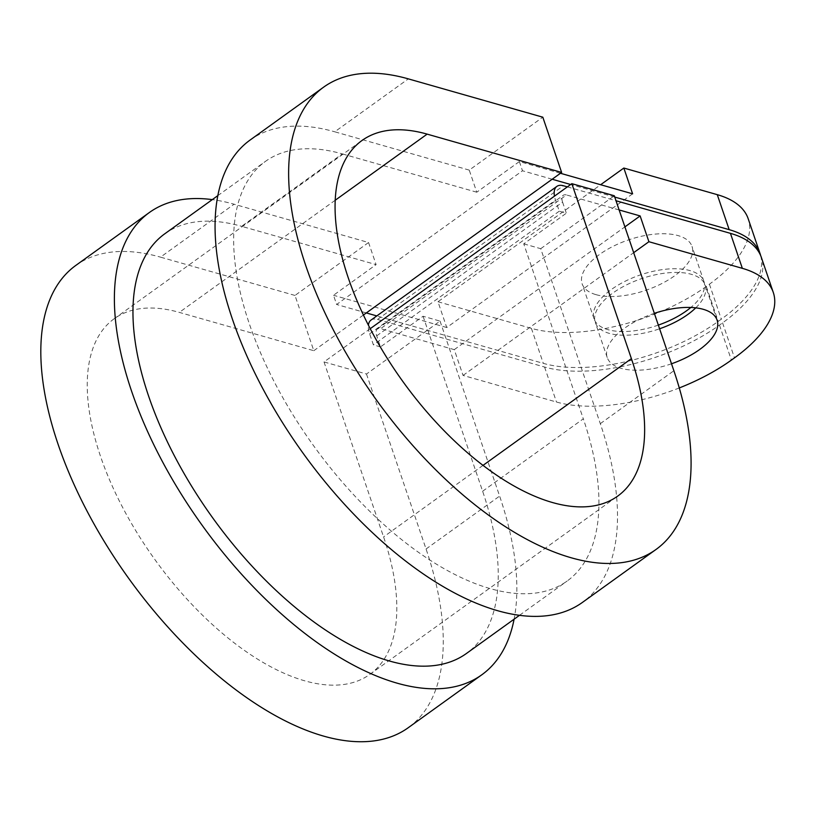 <?xml version="1.0" encoding="UTF-8"?>
<svg xmlns="http://www.w3.org/2000/svg" width="815" height="815" viewBox="0 0 815 815"><rect width="100%" height="100%" fill="white"/><g stroke="black" fill="none" stroke-linecap="round" stroke-linejoin="round"><path stroke-width="0.61" stroke-dasharray="4.08 3.06" d="M370.204 328.71L324.013 361.931L366.485 374.024L440.059 321.11L423.066 316.261L380.473 346.905L376.713 335.851A10.952 5.379 -125.7 0 1 377.396 328.985A10.952 5.379 -125.7 0 1 380.656 328.659L566.527 194.958A10.952 5.379 -125.7 0 0 563.267 195.284L377.396 328.985M376.713 335.851L562.584 202.151A10.952 5.379 -125.7 0 1 563.267 195.284M423.066 316.261L482.633 491.231A258.426 126.865 -125.7 0 1 466.496 653.436M562.584 202.151L566.343 213.204L559.263 211.187L555.504 200.133A21.903 10.748 -125.7 0 1 554.465 196.16M482.633 491.231L583.316 418.818L523.75 243.848L566.343 213.204M380.473 346.905L373.402 344.888L369.633 333.834A21.903 10.748 -125.7 0 1 368.39 325.205M371.008 320.091A21.903 10.748 -125.7 0 1 377.518 319.449L544.573 367.035A129.208 59.322 161.2 0 0 719.472 325.093L722.569 322.872A129.208 59.322 161.2 0 0 761.363 257.438M679.292 387.94A129.208 59.322 -18.8 0 1 556.482 402.029L463.052 375.42L454.271 349.635L380.656 328.659M619.135 209.954L566.527 194.958M567.362 186.88L615.997 200.745M632.613 193.827L446.742 327.528L437.971 301.744L600.645 184.73M596.03 294.663A58.038 26.64 161.2 0 0 661.148 283.895A58.038 26.64 161.2 0 0 692.016 246.436A58.038 26.64 161.2 0 0 628.487 239.916A58.038 26.64 161.2 0 0 582.134 283.844A58.038 26.64 161.2 0 0 596.03 294.663M437.971 301.744L531.4 328.363A129.208 59.322 161.2 0 0 706.31 286.422L709.407 284.19A129.208 59.322 161.2 0 0 748.201 218.756M671.499 363.775A58.038 26.64 -18.8 0 1 621.111 368.339A58.038 26.64 -18.8 0 1 607.216 357.52A58.038 26.64 -18.8 0 1 654.333 313.337M463.052 375.42L633.683 252.67M454.271 349.635L624.901 226.886M760.67 255.615A129.208 59.322 -18.8 0 1 721.316 319.185L718.219 321.416A129.208 59.322 -18.8 0 1 543.31 363.358L376.805 315.925M324.013 361.931L383.58 536.902A219.001 107.509 -125.7 0 1 369.908 674.351A219.001 107.509 -125.7 0 1 154.738 559.355A219.001 107.509 -125.7 0 1 114.131 318.787A219.001 107.509 -125.7 0 1 179.32 312.389L313.806 350.705L294.989 295.448L368.563 242.524L234.078 204.219A284.7 139.762 -125.7 0 0 212.297 199.614M366.485 374.024L426.051 548.994A284.7 139.762 -125.7 0 1 408.274 727.693M440.059 321.11L499.626 496.08A284.7 139.762 -125.7 0 1 514.102 619.186M523.75 243.848L540.732 248.687L600.298 423.657A284.7 139.762 -125.7 0 1 582.521 602.346M540.732 248.687L614.306 195.763M559.263 211.187L373.402 344.888M294.989 295.448L160.504 257.143L234.078 204.219M560.455 173.279L519.359 161.574L476.765 192.208L469.246 170.111L542.81 117.187M469.246 170.111L334.751 131.796L408.325 78.872M363.388 315.038L313.806 350.705M368.563 242.524L376.092 264.63L241.607 226.315L342.28 153.892A258.426 126.865 -125.7 0 0 265.364 161.441A258.426 126.865 -125.7 0 0 313.286 445.306A258.426 126.865 -125.7 0 0 567.169 581.014A258.426 126.865 -125.7 0 0 583.316 418.818M519.359 161.574L522.496 170.773L336.626 304.474L333.498 295.264L376.092 264.63M658.337 325.093A58.038 26.64 -18.8 0 1 607.939 329.657A58.038 26.64 -18.8 0 1 594.053 318.838A58.038 26.64 -18.8 0 1 624.911 281.379A58.038 26.64 -18.8 0 1 690.03 270.611A58.038 26.64 -18.8 0 1 703.926 281.43A58.038 26.64 -18.8 0 1 690.845 307.469M695.766 307.846A58.038 26.64 161.2 0 0 705.179 285.118A58.038 26.64 161.2 0 0 641.66 278.598A58.038 26.64 161.2 0 0 595.307 322.526A58.038 26.64 161.2 0 0 609.192 333.345A58.038 26.64 161.2 0 0 659.59 328.781M164.681 233.864A258.426 126.865 -125.7 0 1 241.607 226.315M250.011 140.109A284.7 139.762 -125.7 0 1 334.751 131.796M476.765 192.208L342.28 153.892M75.764 265.456A284.7 139.762 -125.7 0 1 160.504 257.143M614.744 197.057L570.673 184.506M552.173 179.229L522.496 170.773M366.312 312.929L336.626 304.474M446.742 327.528L333.498 295.264M377.518 319.449L563.389 185.749M369.633 333.834L555.504 200.133M544.573 367.035L556.482 402.029M709.407 284.19L721.316 319.185M531.4 328.363L543.31 363.358M706.31 286.422L718.219 321.416M483.051 465.345L383.58 536.902M426.051 548.994L499.626 496.08M600.298 423.657L673.873 370.733M335.159 200.286L179.32 312.389M722.569 322.872L734.488 357.866M719.472 325.093L731.391 360.087M703.926 281.43L692.016 246.436M594.053 318.838L582.134 283.844M717.098 320.112L705.179 285.118M607.216 357.52L595.307 322.526M519.562 615.264L567.169 581.014M217.748 195.692L265.364 161.441M369.908 674.351L617.719 496.091M114.131 318.787L361.952 140.526"/><path stroke-width="1.22" d="M554.465 196.16A21.903 10.748 -125.7 0 1 556.869 186.391A21.903 10.748 -125.7 0 1 563.389 185.749L567.362 186.88M368.39 325.205A21.903 10.748 -125.7 0 1 371.008 320.091L556.869 186.391M615.997 200.745L730.434 233.345L742.343 268.339L648.913 241.719L640.132 215.934L619.135 209.954M560.455 173.279L632.613 193.827L623.832 168.043L717.271 194.663L729.181 229.657A129.208 59.322 -18.8 0 1 760.11 253.75A129.208 59.322 -18.8 0 1 760.67 255.615M600.645 184.73L623.832 168.043M760.11 253.75L748.201 218.756A129.208 59.322 161.2 0 0 717.271 194.663M654.333 313.337A58.038 26.64 -18.8 0 1 703.202 309.293A58.038 26.64 -18.8 0 1 717.098 320.112A58.038 26.64 -18.8 0 1 671.499 363.775M742.343 268.339A129.208 59.322 -18.8 0 1 773.282 292.432A129.208 59.322 -18.8 0 1 734.488 357.866L731.391 360.087A129.208 59.322 -18.8 0 1 679.292 387.94M633.683 252.67L648.913 241.719M624.901 226.886L640.132 215.934M656.085 549.422A284.7 139.762 -125.7 0 1 376.377 399.921A284.7 139.762 -125.7 0 1 323.586 87.185L250.011 140.109A284.7 139.762 -125.7 0 0 302.813 452.845A284.7 139.762 -125.7 0 0 582.521 602.346L656.085 549.422A284.7 139.762 -125.7 0 0 673.873 370.733L614.306 195.763L571.835 183.66L631.401 358.631A219.001 107.509 -125.7 0 1 617.719 496.091A219.001 107.509 -125.7 0 1 402.559 381.084A219.001 107.509 -125.7 0 1 361.952 140.526A219.001 107.509 -125.7 0 1 427.142 134.129L335.159 200.286M571.835 183.66L370.204 328.71M363.388 315.038L561.627 172.434L542.81 117.187L408.325 78.872A284.7 139.762 -125.7 0 0 323.586 87.185M561.627 172.434L427.142 134.129M690.845 307.469A58.038 26.64 -18.8 0 1 658.337 325.093M659.59 328.781A58.038 26.64 161.2 0 0 695.766 307.846M519.562 615.264L466.496 653.436A258.426 126.865 -125.7 0 1 212.603 517.729A258.426 126.865 -125.7 0 1 164.681 233.864L217.748 195.692M514.102 619.186A284.7 139.762 -125.7 0 1 481.838 674.769A284.7 139.762 -125.7 0 1 202.13 525.268A284.7 139.762 -125.7 0 1 149.339 212.532A284.7 139.762 -125.7 0 1 212.297 199.614M481.838 674.769L408.274 727.693A284.7 139.762 -125.7 0 1 128.556 578.181A284.7 139.762 -125.7 0 1 75.764 265.456L149.339 212.532M729.181 229.657L614.744 197.057M570.673 184.506L552.173 179.229M376.805 315.925L366.312 312.929M773.282 292.432L761.363 257.438A129.208 59.322 161.2 0 0 730.434 233.345M631.401 358.631L483.051 465.345"/></g></svg>
